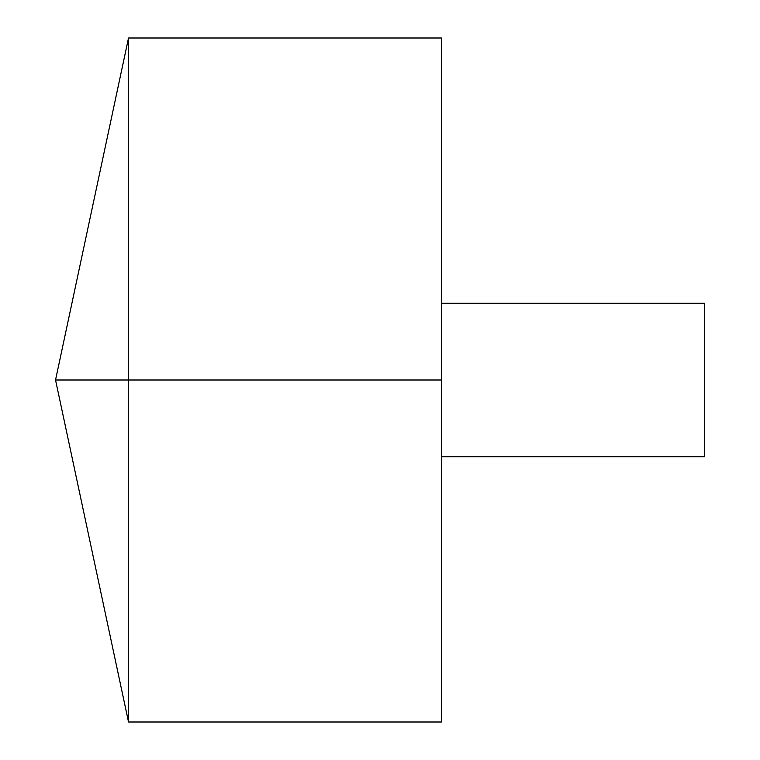<?xml version="1.0" encoding="UTF-8"?>
<svg xmlns="http://www.w3.org/2000/svg" width="760" height="760" viewBox="0 0 760 760"><rect width="100%" height="100%" fill="white"/><g stroke="black" fill="none" stroke-linecap="round" stroke-linejoin="round"><path stroke-width="1.14" d="M128.516 722L55.537 380L128.516 38L128.516 722L441.389 722L441.389 38L128.516 38M441.389 303.269L704.463 303.269L704.463 456.731L441.389 456.731M441.389 380L55.537 380L441.389 380"/></g></svg>
